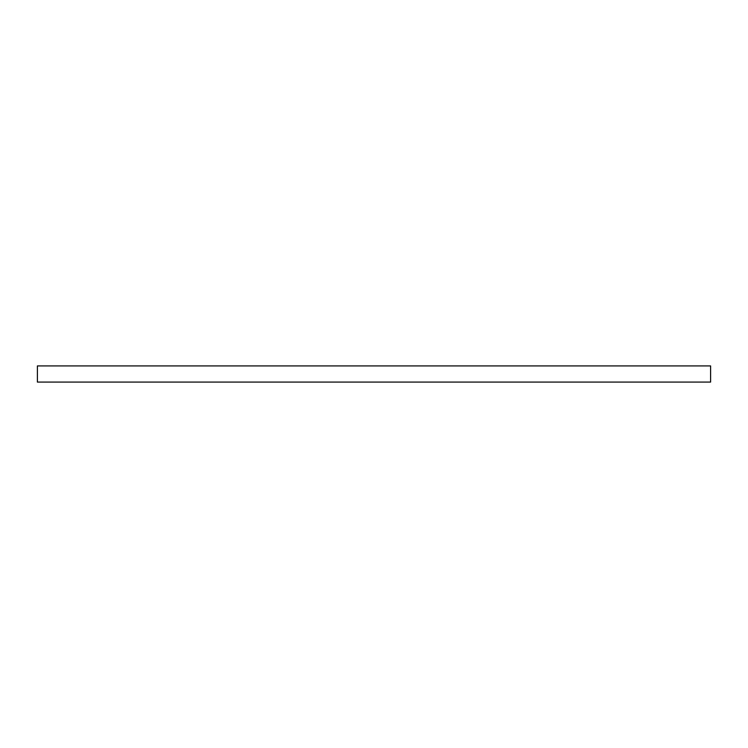 <?xml version="1.0" encoding="UTF-8"?>
<svg xmlns="http://www.w3.org/2000/svg" width="748" height="748" viewBox="0 0 748 748"><rect width="100%" height="100%" fill="white"/><g stroke="black" fill="none" stroke-linecap="round" stroke-linejoin="round"><path stroke-width="1.12" d="M37.4 382.078L710.6 382.078L710.6 365.922L37.4 365.922L37.4 382.078"/></g></svg>
